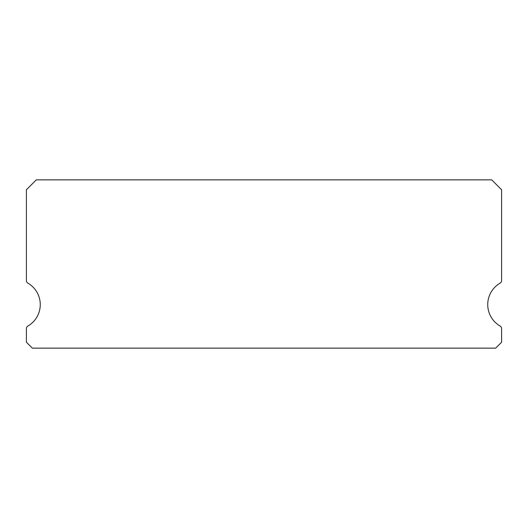 <?xml version="1.0" encoding="UTF-8"?>
<svg xmlns="http://www.w3.org/2000/svg" width="528" height="528" viewBox="0 0 528 528"><rect width="100%" height="100%" fill="white"/><g stroke="black" fill="none" stroke-linecap="round" stroke-linejoin="round"><path stroke-width="0.79" d="M500.115 326.027A24.75 24.75 0 0 1 500.115 283.153A2.97 2.97 0 0 0 501.6 280.586L501.6 189.75L491.7 179.85L36.3 179.85L26.4 189.75L26.4 280.586A2.97 2.97 0 0 0 27.885 283.153A24.75 24.75 0 0 1 27.885 326.027A2.97 2.97 0 0 0 26.4 328.594L26.4 342.21L32.34 348.15L495.66 348.15L501.6 342.21L501.6 328.594A2.97 2.97 0 0 0 500.115 326.027"/></g></svg>
